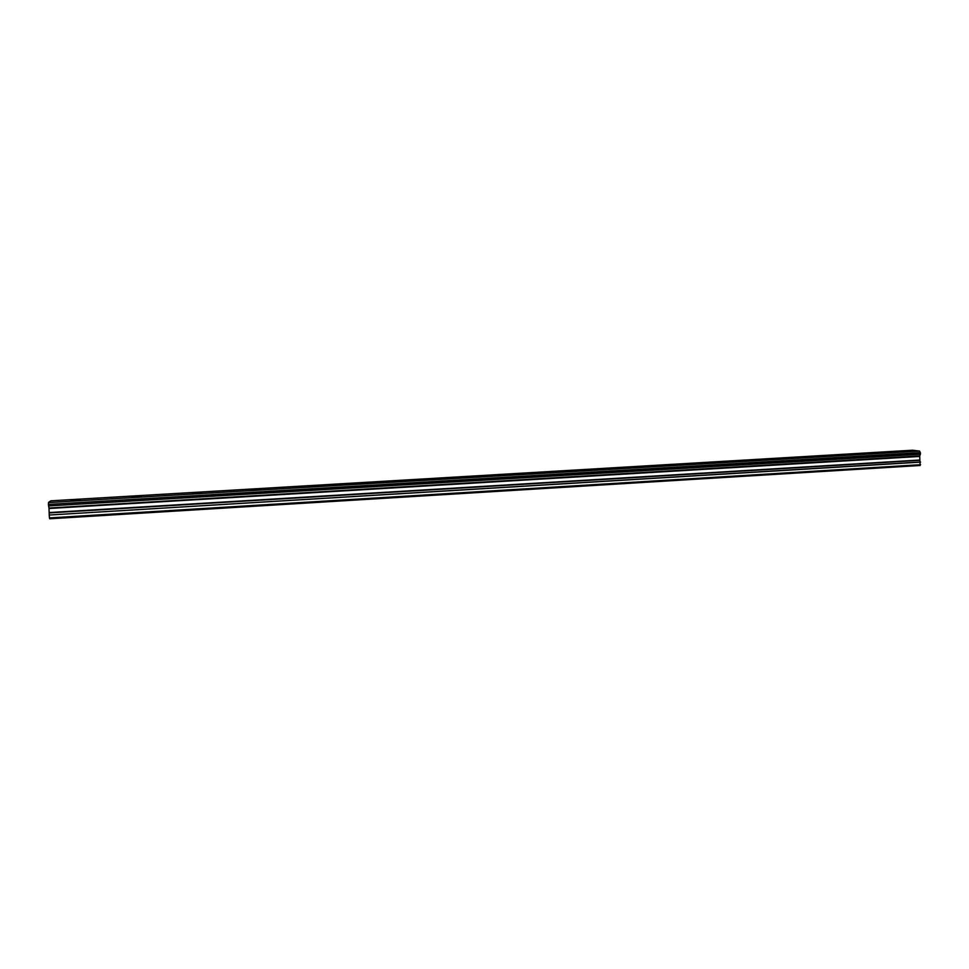 <?xml version="1.0" encoding="UTF-8"?>
<svg xmlns="http://www.w3.org/2000/svg" width="969" height="969" viewBox="0 0 969 969"><rect width="100%" height="100%" fill="white"/><g stroke="black" fill="none" stroke-linecap="round" stroke-linejoin="round"><path stroke-width="1.45" d="M897.912 452.063L891.759 451.99L897.912 452.063M75.001 500.513L80.282 499.629L70.882 500.513L75.001 500.513M136.447 496.891L141.413 496.043L132.22 496.891L136.447 496.891M196.852 493.342L201.516 492.531L197.179 492.518L192.516 493.33L196.852 493.342M256.24 489.842L260.613 489.066L251.795 489.829L256.24 489.842M314.634 486.402L318.74 485.663L314.174 485.639L310.068 486.39L314.634 486.402M372.06 483.022L375.924 482.32L371.224 482.283L367.36 482.998L372.06 483.022M428.54 479.703L432.162 479.025L427.341 478.989L423.707 479.667L428.54 479.703M484.1 476.433L487.504 475.779L479.134 476.385L484.1 476.433M538.764 473.211L541.962 472.593L533.653 473.163L538.764 473.211M592.543 470.038L595.56 469.456L590.315 469.408L587.287 469.989L592.543 470.038M645.463 466.925L640.061 466.876L645.463 466.925M697.547 463.86L691.999 463.8L697.547 463.86M748.819 460.844L743.126 460.784L748.819 460.844M799.292 457.865L793.441 457.804L799.292 457.865M848.977 454.945L842.982 454.873L848.977 454.945M919.714 455.927L48.983 508.035L919.69 456.048L920.405 454.122L48.571 505.927L920.332 454.291M920.55 464.684L49.455 517.894L49.673 518.778L920.126 465.495L919.69 456.048M912.507 450.222L50.921 500.816L912.507 450.222L919.557 451.045L48.571 502.56L919.557 451.045M48.571 505.927L48.45 504.413L920.393 452.789L919.654 451.215M920.393 452.789L920.405 454.122M49.455 517.894L49.237 515.036L920.514 462.152M920.477 461.995L49.237 515.036M49.237 514.842L48.983 508.035M48.959 507.889L48.607 506.109M920.32 452.608L48.45 504.413M48.462 504.195L48.571 502.56M48.583 502.366L50.921 500.816M49.056 508.495L919.569 456.46M919.617 460.021L49.358 512.54M49.371 512.904L919.678 460.336M49.019 508.156L919.629 456.157"/></g></svg>
